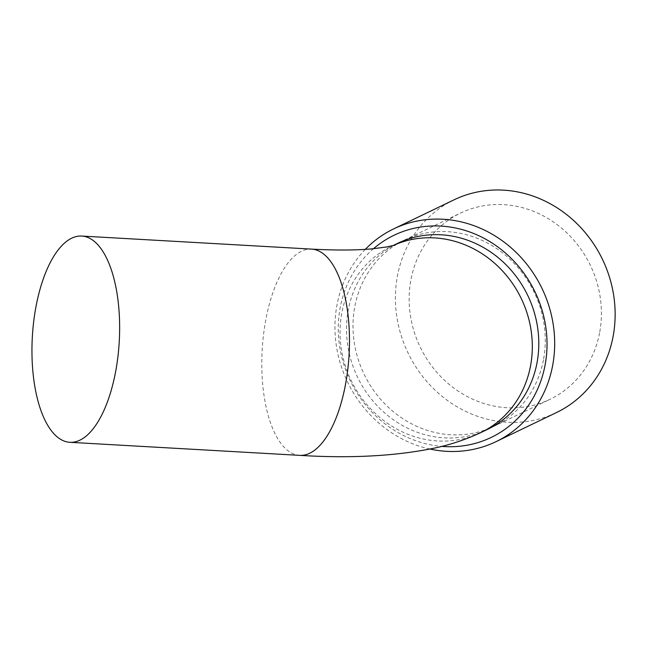 <?xml version="1.0" encoding="UTF-8"?>
<svg xmlns="http://www.w3.org/2000/svg" width="647" height="647" viewBox="0 0 647 647"><rect width="100%" height="100%" fill="white"/><g stroke="black" fill="none" stroke-linecap="round" stroke-linejoin="round"><path stroke-width="0.49" stroke-dasharray="3.23 2.43" d="M543.626 358.915A103.294 94.405 -115.7 0 0 506.205 255.832A103.294 94.405 -115.7 0 0 404.335 240.126A103.294 94.405 -115.7 0 0 364.067 374.144A103.294 94.405 -115.7 0 0 493.928 426.292A103.294 94.405 -115.7 0 0 543.626 358.915M599.769 331.895A103.294 94.405 -115.7 0 0 562.348 228.812A103.294 94.405 -115.7 0 0 460.478 213.114A103.294 94.405 -115.7 0 0 420.21 347.124A103.294 94.405 -115.7 0 0 550.063 399.272A103.294 94.405 -115.7 0 0 599.769 331.895M454.081 199.81A118.053 107.887 -115.7 0 0 408.055 352.971A118.053 107.887 -115.7 0 0 556.469 412.568M365.32 249.346A118.053 107.887 -115.7 0 0 340.241 363.072A118.053 107.887 -115.7 0 0 424.578 447.724A118.053 107.887 -115.7 0 0 429.915 449.034M373.489 248.707A112.149 102.493 -115.7 0 0 342.045 358.179A112.149 102.493 -115.7 0 0 423.437 443.138A112.149 102.493 -115.7 0 0 441.715 446.381M397.856 243.248A103.294 94.405 -115.7 0 0 347.593 344.39A103.294 94.405 -115.7 0 0 424.95 434.711A103.294 94.405 -115.7 0 0 487.45 429.406M480.972 432.519A103.294 94.405 64.3 0 1 418.472 437.825A103.294 94.405 64.3 0 1 341.115 347.512A103.294 94.405 64.3 0 1 391.378 246.361A103.294 94.405 64.3 0 1 393.117 245.553M299.763 455.367A103.294 43.503 93.3 0 1 262.189 349.768A103.294 43.503 93.3 0 1 311.482 249.103M493.928 426.292L550.063 399.272M404.335 240.126L460.478 213.114M392.996 245.585L393.627 245.391"/><path stroke-width="0.97" d="M429.915 449.034A118.053 107.887 -115.7 0 0 496.006 441.666L556.469 412.568A118.053 107.887 -115.7 0 0 613.267 335.567A118.053 107.887 -115.7 0 0 570.5 217.756A118.053 107.887 -115.7 0 0 454.081 199.81L393.619 228.909A118.053 107.887 -115.7 0 0 365.32 249.346M496.006 441.666A118.053 107.887 -115.7 0 0 552.805 364.665A118.053 107.887 -115.7 0 0 510.038 246.855A118.053 107.887 -115.7 0 0 393.619 228.909M441.715 446.381A112.149 102.493 -115.7 0 0 540.423 305.036A112.149 102.493 -115.7 0 0 373.489 248.707M393.117 245.553A103.294 94.405 64.3 0 1 453.879 241.064A103.294 94.405 64.3 0 1 530.669 365.143A103.294 94.405 64.3 0 1 480.972 432.519L487.45 429.406A103.294 94.405 -115.7 0 0 527.717 295.388A103.294 94.405 -115.7 0 0 397.856 243.248L392.996 245.585M115.886 370.213A103.294 43.503 93.3 0 1 69.925 442.305A103.294 43.503 93.3 0 1 32.35 336.707A103.294 43.503 93.3 0 1 81.643 236.05A103.294 43.503 93.3 0 1 115.886 370.213M81.643 236.05L311.482 249.103A103.294 43.503 93.3 0 1 345.716 383.275A103.294 43.503 93.3 0 1 299.763 455.367C349.663 458.464 393.813 456.2 432.204 448.565C448.929 445.233 465.185 439.887 480.972 432.519M311.482 249.103C336.254 250.421 356.667 250.308 372.729 248.78L386.655 246.976L393.627 245.391M69.925 442.305L299.763 455.367"/></g></svg>

